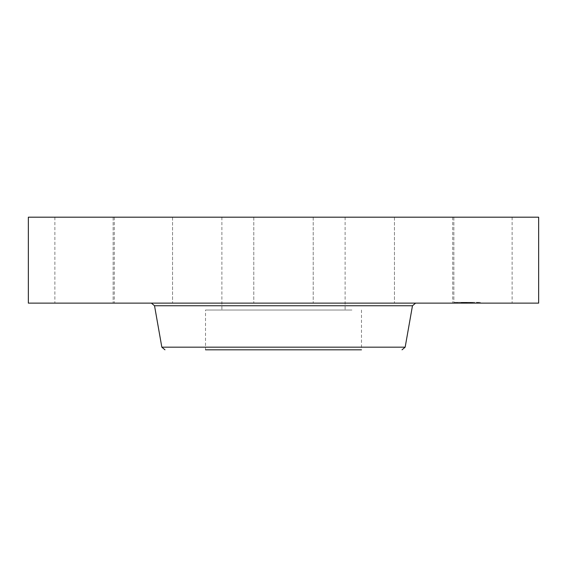 <?xml version="1.0" encoding="UTF-8"?>
<svg xmlns="http://www.w3.org/2000/svg" width="567" height="567" viewBox="0 0 567 567"><rect width="100%" height="100%" fill="white"/><g stroke="black" fill="none" stroke-linecap="round" stroke-linejoin="round"><path stroke-width="0.43" stroke-dasharray="2.83 2.13" d="M351.93 310.021L205.523 310.021L351.93 310.021M253.959 310.021L345.112 310.021L253.959 310.021M253.959 217.189L345.112 217.189L253.959 217.189M538.65 217.189L28.35 217.189M508.493 217.189L452.714 217.189L508.493 217.189M415.795 217.189L453.862 217.189L415.795 217.189M297.739 217.189L253.796 217.189L297.739 217.189M171.347 217.189L113.138 217.189L171.347 217.189M110.65 217.189L54.871 217.189L110.65 217.189M151.205 217.189L113.138 217.189L151.205 217.189M395.653 217.189L453.862 217.189L395.653 217.189M538.65 303.125L28.35 303.125M452.664 303.125L394.455 303.125L452.664 303.125M297.739 303.125L253.796 303.125L297.739 303.125M134.478 303.125L172.545 303.125L134.478 303.125M58.507 303.125L114.286 303.125L58.507 303.125M114.336 303.125L172.545 303.125L114.336 303.125M432.522 303.125L394.455 303.125L432.522 303.125M456.35 303.125L512.129 303.125L456.35 303.125M361.477 310.021L361.477 349.811L215.07 349.811M340.328 349.811L205.523 349.811L205.523 310.021M346.834 303.125L151.396 303.125L346.834 303.125M472.304 303.125L454.153 303.125L480.405 303.125L463.65 303.125L472.311 303.125L472.311 302.331L480.405 302.331L454.153 302.331L472.311 302.331M456.74 302.331L455.641 302.331L456.74 302.331M478.428 302.331L477.329 302.331L478.428 302.331M472.077 302.331L470.979 302.331L472.077 302.331M463.324 303.125L477.627 303.125L456.938 303.125L471.475 303.125L461.169 303.125L465.635 303.125L461.276 303.125L463.345 303.125L463.31 302.331L461.276 302.331L463.317 302.331L463.317 303.125M466.889 303.125L466.124 303.125L467.279 303.125L466.875 303.125L466.889 302.331L466.875 303.125M467.428 303.125L470.234 303.125L466.861 303.125L467.428 303.125L467.428 302.331L467.428 303.125M465.713 303.125L465.713 302.331L463.827 302.331L465.72 302.331L465.72 303.125L465.713 302.331M465.068 303.125L465.082 302.331L465.089 303.125M472.502 303.125L471.453 303.125L472.594 303.125L472.594 302.331L471.475 302.331L472.502 302.331M465.28 303.125L465.287 302.331L471.453 302.331L465.11 302.331L465.309 303.125L465.28 302.331M465.245 303.125L465.259 302.331L465.245 303.125M465.231 303.125L465.209 302.331L465.231 303.125M466.79 303.125L466.797 302.331M465.578 303.125L466.081 303.125L465.578 303.125L465.578 302.331L465.571 303.125M462.715 303.125L462.722 302.331M462.481 303.125L463.586 303.125L461.992 303.125L463.586 303.125L461.992 303.125L462.502 303.125L462.495 302.331M462.459 303.125L462.466 302.331L462.474 303.125M463.891 303.125L466.18 303.125L463.87 303.125L463.863 302.331L466.18 302.331L463.891 302.331L463.891 303.125L463.87 302.331M465.883 303.125L470.645 303.125L465.805 303.125L465.805 302.331L470.645 302.331L465.883 302.331L465.883 303.125M463.445 303.125L463.445 302.331M463.834 303.125L463.827 302.331M466.074 303.125L466.088 302.331L466.074 303.125M466.152 303.125L466.159 302.331M466.244 303.125L466.244 302.331M466.343 303.125L466.35 302.331M466.457 303.125L466.457 302.331L466.45 303.125M466.57 303.125L466.563 302.331M466.691 303.125L466.662 302.331M466.818 303.125L466.818 302.331L466.811 303.125M466.96 303.125L466.974 302.331L466.96 303.125M467.109 303.125L467.088 302.331M467.258 303.125L467.258 302.331M467.328 303.125L467.328 302.331M467.222 303.125L467.222 302.331L467.208 303.125M467.123 303.125L467.151 302.331M467.031 303.125L467.031 302.331L467.024 303.125M466.861 303.125L466.847 302.331L466.861 303.125M466.726 303.125L466.726 302.331M466.62 303.125L466.62 302.331M466.542 303.125L466.542 302.331L466.521 303.125M466.513 303.125L466.506 302.331M466.917 303.125L466.917 302.331L466.91 303.125M467.187 303.125L467.187 302.331L467.165 303.125M467.265 303.125L467.265 302.331L467.279 303.125M467.35 303.125L467.357 302.331L467.35 303.125M467.442 303.125L467.442 302.331L467.449 303.125M467.513 303.125L467.513 302.331L467.527 303.125M466.988 303.125L466.988 302.331L467.002 303.125M469.185 303.125L469.185 302.331M470.234 303.125L470.234 302.331M469.157 303.125L469.157 302.331M468.746 303.125L468.746 302.331L468.725 303.125M465.11 303.125L465.11 302.331L465.124 303.125M465.443 303.125L465.443 302.331L465.422 303.125M463.395 303.125L463.395 302.331M463.331 303.125L463.331 302.331L463.345 303.125M463.274 303.125L463.274 302.331M463.225 303.125L463.225 302.331L463.239 303.125M463.175 303.125L463.154 302.331L463.175 303.125M463.133 303.125L463.133 302.331L463.126 303.125M463.083 303.125L463.083 302.331M463.041 303.125L463.041 302.331M462.998 303.125L462.998 302.331M462.963 303.125L462.963 302.331L462.941 303.125M462.927 303.125L462.927 302.331L462.906 303.125M462.899 303.125L462.87 302.331M462.856 303.125L462.835 302.331L462.856 303.125M462.828 303.125L462.814 302.331M462.792 303.125L462.792 302.331L462.792 303.125M462.75 303.125L462.736 302.331L462.75 303.125M465.5 303.125L465.5 302.331L465.493 303.125M465.635 303.125L465.635 302.331M463.076 303.125L463.076 302.331L463.055 303.125M462.672 303.125L462.672 302.331L462.672 303.125M462.622 303.125L462.644 302.331M462.573 303.125L462.552 302.331M462.537 303.125L462.537 302.331M462.608 303.125L462.608 302.331M462.438 303.125L462.438 302.331L462.431 303.125M462.346 303.125L462.346 302.331L462.346 303.125M462.261 303.125L462.261 302.331M462.112 303.125L462.112 302.331M461.985 303.125L461.985 302.331L461.992 303.125M461.836 303.125L461.836 302.331M461.758 303.125L461.758 302.331M461.673 303.125L461.673 302.331M461.581 303.125L461.581 302.331L461.559 303.125M461.169 303.125L461.169 302.331M463.65 303.125L463.65 302.331M466.336 303.125L466.308 302.331L466.336 303.125M466.754 303.125L466.733 302.331M467.555 303.125L467.555 302.331L467.555 303.125M467.655 303.125L467.655 302.331L467.662 303.125M467.399 303.125L467.399 302.331M467.052 303.125L467.052 302.331L467.052 303.125M466.421 303.125L466.421 302.331M466.272 303.125L466.272 302.331L466.28 303.125M466.202 303.125L466.202 302.331L466.223 303.125M466.01 303.125L466.01 302.331L465.996 303.125M465.946 303.125L465.946 302.331M465.854 303.125L465.854 302.331M465.812 303.125L465.812 302.331M465.776 303.125L465.776 302.331L465.805 303.125M465.741 303.125L465.741 302.331M466.124 303.125L466.124 302.331L466.109 303.125M466.173 303.125L466.173 302.331L466.18 303.125M466.4 303.125L466.4 302.331L466.4 303.125M466.655 303.125L466.655 302.331M467.477 303.125L467.477 302.331M467.598 303.125L467.598 302.331M467.718 303.125L467.718 302.331M471.383 303.125L471.383 302.331M471.305 303.125L471.305 302.331M470.986 303.125L470.986 302.331M465.167 303.125L465.153 302.331M465.039 303.125L465.039 302.331M464.997 303.125L464.997 302.331L465.018 303.125M464.954 303.125L464.94 302.331M464.912 303.125L464.912 302.331L464.897 303.125M464.883 303.125L464.869 302.331M464.848 303.125L464.834 302.331L464.848 303.125M464.975 303.125L464.975 302.331L464.968 303.125M465.33 303.125L465.33 302.331L465.344 303.125M465.528 303.125L465.528 302.331M465.457 303.125L465.457 302.331M465.351 303.125L465.351 302.331M464.756 303.125L464.756 302.331L464.77 303.125M464.671 303.125L464.671 302.331M464.586 303.125L464.586 302.331L464.579 303.125M463.742 303.125L463.742 302.331M463.948 303.125L463.948 302.331M464.082 303.125L464.082 302.331M464.238 303.125L464.238 302.331M464.401 303.125L464.401 302.331M465.188 303.125L465.188 302.331L465.181 303.125M464.812 303.125L464.812 302.331M464.621 303.125L464.621 302.331M464.437 303.125L464.437 302.331M464.274 303.125L464.274 302.331M464.118 303.125L464.118 302.331M463.976 303.125L463.976 302.331M461.325 303.125L461.325 302.331M461.276 303.125L461.276 302.331L461.283 303.125M461.495 303.125L461.495 302.331L461.488 303.125M461.715 303.125L461.715 302.331M461.928 303.125L461.928 302.331M462.14 303.125L462.14 302.331M462.225 303.125L462.225 302.331M461.786 303.125L461.786 302.331M465.415 303.125L465.415 302.331L465.387 303.125M470.936 303.125L470.936 302.331M471.453 303.125L471.453 302.331L471.475 303.125L472.566 303.125L471.468 303.125M472.594 303.125L472.594 302.331M470.83 303.125L470.83 302.331M469.348 303.125L469.348 302.331M470.553 303.125L470.553 302.331M470.645 303.125L470.645 302.331M469.37 303.125L469.37 302.331M468.604 303.125L468.604 302.331M456.13 303.125L457.229 303.125L456.13 303.125M477.818 303.125L478.917 303.125L477.818 303.125M405.164 347.174L161.836 347.174M412.471 305.755L154.529 305.755M461.389 303.125L461.389 302.331M221.888 217.189L221.888 310.021M345.112 217.189L345.112 310.021M453.862 217.189L453.862 303.125L453.862 217.189M394.455 217.189L394.455 303.125L394.455 217.189M313.204 217.189L313.204 303.125L313.204 217.189M253.796 217.189L253.796 303.125L253.796 217.189M172.545 217.189L172.545 303.125L172.545 217.189M113.138 217.189L113.138 303.125L113.138 217.189M114.286 217.189L114.286 303.125M54.871 217.189L54.871 303.125M512.129 217.189L512.129 303.125M452.714 217.189L452.714 303.125M454.153 303.125L454.153 302.331M480.405 303.125L480.405 302.331M477.627 303.125L477.627 302.331M456.938 303.125L456.938 302.331M457.229 303.125L457.229 302.331L457.229 303.125M455.641 303.125L455.641 302.331L455.641 303.125M463.586 303.125L463.586 302.331L463.586 303.125M478.917 303.125L478.917 302.331L478.917 303.125M477.329 303.125L477.329 302.331L477.329 303.125M472.566 303.125L472.566 302.331L472.566 303.125M470.979 303.125L470.979 302.331L470.979 303.125"/><path stroke-width="0.85" d="M28.35 217.189L538.65 217.189L538.65 303.125L28.35 303.125L28.35 217.189M215.07 349.811L361.477 349.811M205.523 349.811L340.328 349.811M405.164 347.174L412.471 305.755L154.529 305.755L161.836 347.174L405.164 347.174L402.031 349.811M412.471 305.755L415.604 303.125M154.529 305.755L151.396 303.125M161.836 347.174L164.969 349.811"/></g></svg>
